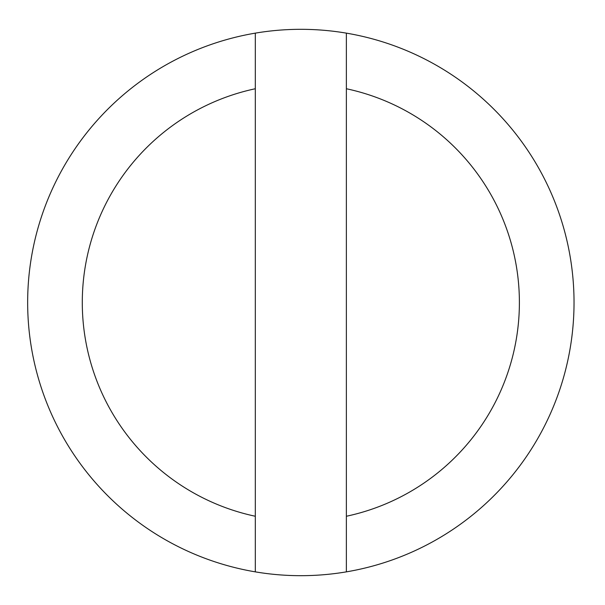 <?xml version="1.0" encoding="UTF-8"?>
<svg xmlns="http://www.w3.org/2000/svg" width="605" height="605" viewBox="0 0 605 605"><rect width="100%" height="100%" fill="white"/><g stroke="black" fill="none" stroke-linecap="round" stroke-linejoin="round"><path stroke-width="0.91" d="M255.31 516.254L255.31 88.746A218.549 218.549 0 0 0 255.31 516.254L255.31 571.861A273.18 273.18 0 0 0 346.37 571.861L346.37 516.254A218.549 218.549 0 0 0 346.37 88.746L346.37 33.139A273.18 273.18 0 0 0 27.656 302.5A273.18 273.18 0 0 0 255.31 571.861M346.37 88.746L346.37 571.861A273.18 273.18 0 0 0 346.37 33.139M255.31 33.139L255.31 88.746"/></g></svg>
